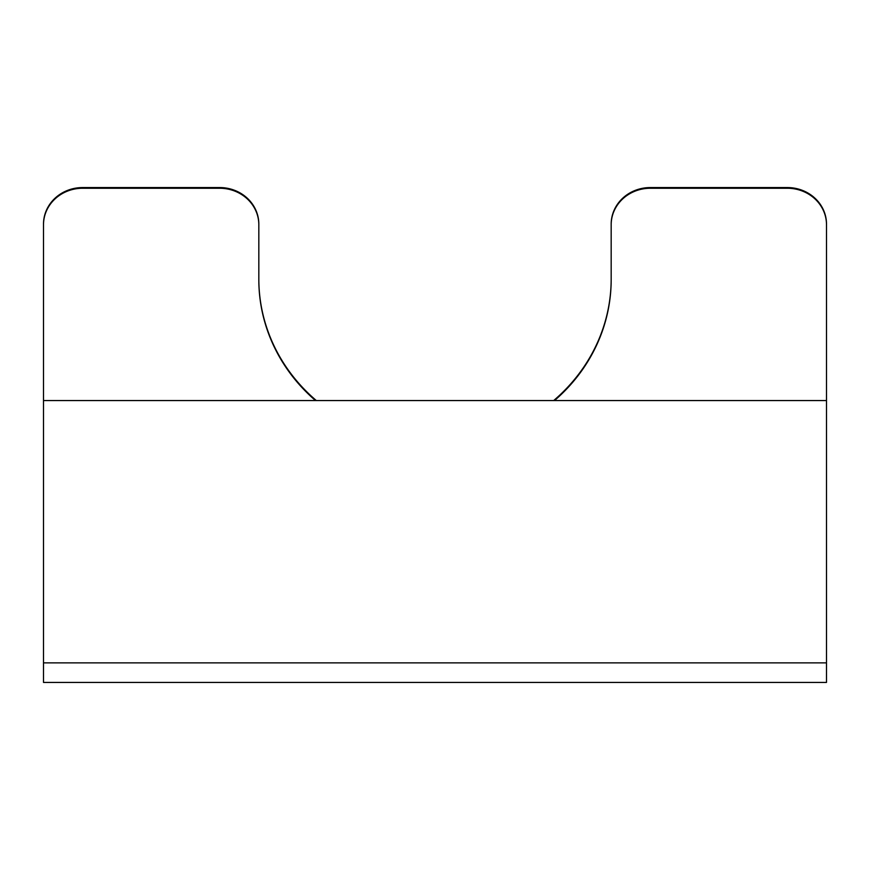 <?xml version="1.0" encoding="UTF-8"?>
<svg xmlns="http://www.w3.org/2000/svg" width="870" height="870" viewBox="0 0 870 870"><rect width="100%" height="100%" fill="white"/><g stroke="black" fill="none" stroke-linecap="round" stroke-linejoin="round"><path stroke-width="1.3" d="M315.505 400.559A176.175 164.528 0 0 1 258.825 279.661L258.825 224.819A39.15 36.562 180 0 0 219.675 188.257L82.65 188.257A39.15 36.562 180 0 0 43.5 224.819L43.5 682.439L826.5 682.439L826.5 224.819A39.15 36.562 180 0 0 787.35 188.257L650.325 188.257A39.15 36.562 180 0 0 611.175 224.819L611.175 279.661A176.175 164.528 0 0 1 554.494 400.559M43.5 224.819L43.5 224.123A39.15 36.562 0 0 1 82.65 187.561L219.675 187.561A39.15 36.562 0 0 1 258.825 224.123L258.825 224.819M258.825 278.965A176.175 164.528 180 0 0 316.321 400.559M553.679 400.559A176.175 164.528 180 0 0 611.175 278.965M826.5 224.819L826.5 224.123A39.15 36.562 0 0 0 787.35 187.561L650.325 187.561A39.15 36.562 0 0 0 611.175 224.123L611.175 224.819M826.5 662.864L43.5 662.864M826.5 400.559L43.5 400.559M82.65 187.561L82.65 188.257M219.675 187.561L219.675 188.257M650.325 187.561L650.325 188.257M787.35 187.561L787.35 188.257"/></g></svg>
